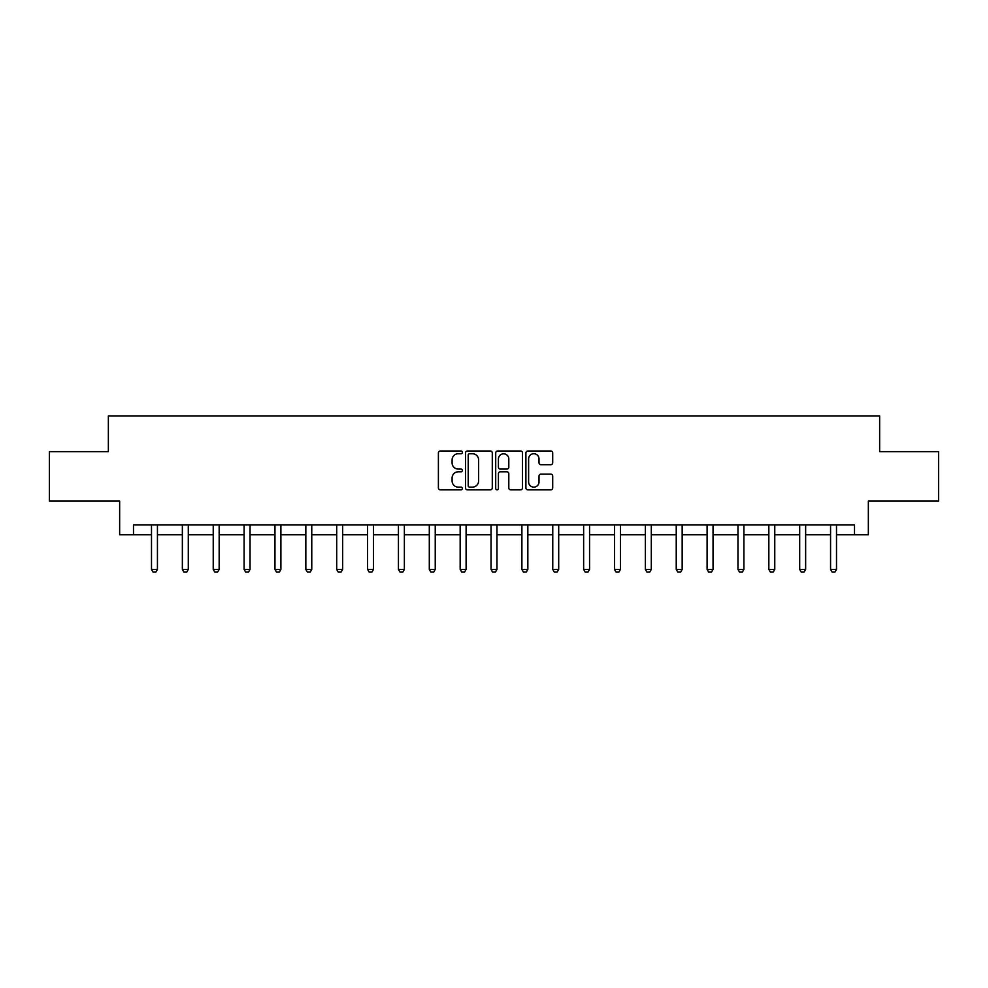 <?xml version="1.0" encoding="UTF-8"?>
<svg xmlns="http://www.w3.org/2000/svg" width="988" height="988" viewBox="0 0 988 988"><rect width="100%" height="100%" fill="white"/><g stroke="black" fill="none" stroke-linecap="round" stroke-linejoin="round"><path stroke-width="1.48" d="M462.347 452.368A1.359 1.359 0 0 0 460.988 451.01L440.352 451.01A1.939 1.939 0 0 0 438.4 452.961L438.4 487.911A1.939 1.939 0 0 0 440.352 489.85L460.988 489.85A1.359 1.359 0 0 0 462.347 488.492A1.359 1.359 0 0 0 460.988 487.133L458.309 487.133A6.212 6.212 0 0 1 452.096 480.921L452.096 478.007A6.212 6.212 0 0 1 458.309 471.795L460.988 471.795A1.359 1.359 0 0 0 462.347 470.436A1.359 1.359 0 0 0 460.988 469.078L458.309 469.078A6.212 6.212 0 0 1 452.096 462.866L452.096 459.951A6.212 6.212 0 0 1 458.309 453.727L460.988 453.727A1.359 1.359 0 0 0 462.347 452.368M550.761 464.706A1.939 1.939 0 0 0 552.7 462.767L552.7 452.961A1.939 1.939 0 0 0 550.761 451.01L527.839 451.01A1.939 1.939 0 0 0 525.9 452.961L525.9 487.911A1.939 1.939 0 0 0 527.839 489.85L550.761 489.85A1.939 1.939 0 0 0 552.7 487.911L552.7 476.068A1.939 1.939 0 0 0 550.761 474.129L540.955 474.129A1.939 1.939 0 0 0 539.016 476.068L539.016 481.946A5.199 5.199 0 0 1 533.816 487.133A5.199 5.199 0 0 1 528.617 481.946L528.617 458.926A5.199 5.199 0 0 1 533.816 453.727A5.199 5.199 0 0 1 539.016 458.926L539.016 462.767A1.939 1.939 0 0 0 540.955 464.706L550.761 464.706M133.491 534.743L133.491 524.85L854.509 524.85L854.509 534.743L868.353 534.743L868.353 501.101L938.6 501.101L938.6 451.639L879.641 451.639L879.641 416.022L108.359 416.022L108.359 451.639L49.4 451.639L49.4 501.101L119.647 501.101L119.647 534.743L151.497 534.743M492.296 452.961A1.939 1.939 0 0 0 490.357 451.01L467.435 451.01A1.939 1.939 0 0 0 465.496 452.961L465.496 487.911A1.939 1.939 0 0 0 467.435 489.85L490.357 489.85A1.939 1.939 0 0 0 492.296 487.911L492.296 452.961M497.643 451.01L520.565 451.01A1.939 1.939 0 0 1 522.504 452.961L522.504 487.911A1.939 1.939 0 0 1 520.565 489.85L510.747 489.85A1.939 1.939 0 0 1 508.808 487.911L508.808 473.734A1.939 1.939 0 0 0 506.869 471.795L500.36 471.795A1.939 1.939 0 0 0 498.421 473.734L498.421 488.492A1.359 1.359 0 0 1 497.063 489.85A1.359 1.359 0 0 1 495.704 488.492L495.704 452.961A1.939 1.939 0 0 1 497.643 451.01M157.438 534.743L182.36 534.743M188.3 534.743L213.235 534.743M219.163 534.743L244.098 534.743M250.038 534.743L274.96 534.743M280.901 534.743L305.835 534.743M311.763 534.743L336.698 534.743M342.638 534.743L367.561 534.743M373.501 534.743L398.436 534.743M404.364 534.743L429.298 534.743M435.239 534.743L460.161 534.743M466.101 534.743L491.036 534.743M496.964 534.743L521.899 534.743M527.839 534.743L552.761 534.743M558.702 534.743L583.636 534.743M589.564 534.743L614.499 534.743M620.439 534.743L645.362 534.743M651.302 534.743L676.237 534.743M682.165 534.743L707.099 534.743M713.04 534.743L737.962 534.743M743.902 534.743L768.837 534.743M774.765 534.743L799.7 534.743M805.64 534.743L830.562 534.743M836.503 534.743L854.509 534.743M469.572 453.727A1.359 1.359 0 0 0 468.213 455.085L468.213 485.775A1.359 1.359 0 0 0 469.572 487.133L472.388 487.133A6.212 6.212 0 0 0 478.612 480.921L478.612 459.951A6.212 6.212 0 0 0 472.388 453.727L469.572 453.727M508.808 459.025A5.199 5.199 0 0 0 503.608 453.825A5.199 5.199 0 0 0 498.421 459.025L498.421 467.139A1.939 1.939 0 0 0 500.36 469.078L506.869 469.078A1.939 1.939 0 0 0 508.808 467.139L508.808 459.025M157.66 524.85L157.524 525.27A1.976 1.976 0 0 0 157.438 525.875L157.438 569.409L155.956 571.978L152.979 571.978L151.497 569.409L151.497 525.875A1.976 1.976 0 0 0 151.399 525.27L151.263 524.85M151.497 569.409L157.438 569.409M188.535 524.85L188.399 525.27A1.976 1.976 0 0 0 188.3 525.875L188.3 569.409L186.818 571.978L183.854 571.978L182.36 569.409L182.36 525.875A1.976 1.976 0 0 0 182.274 525.27L182.138 524.85M182.36 569.409L188.3 569.409M219.398 524.85L219.262 525.27A1.976 1.976 0 0 0 219.163 525.875L219.163 569.409L217.681 571.978L214.717 571.978L213.235 569.409L213.235 525.875A1.976 1.976 0 0 0 213.136 525.27L213 524.85M213.235 569.409L219.163 569.409M250.26 524.85L250.125 525.27A1.976 1.976 0 0 0 250.038 525.875L250.038 569.409L248.556 571.978L245.58 571.978L244.098 569.409L244.098 525.875A1.976 1.976 0 0 0 243.999 525.27L243.863 524.85M244.098 569.409L250.038 569.409M281.135 524.85L281 525.27A1.976 1.976 0 0 0 280.901 525.875L280.901 569.409L279.419 571.978L276.455 571.978L274.96 569.409L274.96 525.875A1.976 1.976 0 0 0 274.874 525.27L274.738 524.85M274.96 569.409L280.901 569.409M311.998 524.85L311.862 525.27A1.976 1.976 0 0 0 311.763 525.875L311.763 569.409L310.281 571.978L307.317 571.978L305.835 569.409L305.835 525.875A1.976 1.976 0 0 0 305.737 525.27L305.601 524.85M305.835 569.409L311.763 569.409M342.861 524.85L342.725 525.27A1.976 1.976 0 0 0 342.638 525.875L342.638 569.409L341.144 571.978L338.18 571.978L336.698 569.409L336.698 525.875A1.976 1.976 0 0 0 336.599 525.27L336.463 524.85M336.698 569.409L342.638 569.409M373.736 524.85L373.6 525.27A1.976 1.976 0 0 0 373.501 525.875L373.501 569.409L372.019 571.978L369.055 571.978L367.561 569.409L367.561 525.875A1.976 1.976 0 0 0 367.474 525.27L367.338 524.85M367.561 569.409L373.501 569.409M404.598 524.85L404.463 525.27A1.976 1.976 0 0 0 404.364 525.875L404.364 569.409L402.882 571.978L399.918 571.978L398.436 569.409L398.436 525.875A1.976 1.976 0 0 0 398.337 525.27L398.201 524.85M398.436 569.409L404.364 569.409M435.461 524.85L435.325 525.27A1.976 1.976 0 0 0 435.239 525.875L435.239 569.409L433.744 571.978L430.78 571.978L429.298 569.409L429.298 525.875A1.976 1.976 0 0 0 429.2 525.27L429.064 524.85M429.298 569.409L435.239 569.409M466.336 524.85L466.2 525.27A1.976 1.976 0 0 0 466.101 525.875L466.101 569.409L464.619 571.978L461.655 571.978L460.161 569.409L460.161 525.875A1.976 1.976 0 0 0 460.075 525.27L459.939 524.85M460.161 569.409L466.101 569.409M497.199 524.85L497.063 525.27A1.976 1.976 0 0 0 496.964 525.875L496.964 569.409L495.482 571.978L492.518 571.978L491.036 569.409L491.036 525.875A1.976 1.976 0 0 0 490.937 525.27L490.801 524.85M491.036 569.409L496.964 569.409M528.061 524.85L527.925 525.27A1.976 1.976 0 0 0 527.839 525.875L527.839 569.409L526.345 571.978L523.381 571.978L521.899 569.409L521.899 525.875A1.976 1.976 0 0 0 521.8 525.27L521.664 524.85M521.899 569.409L527.839 569.409M558.936 524.85L558.8 525.27A1.976 1.976 0 0 0 558.702 525.875L558.702 569.409L557.22 571.978L554.256 571.978L552.761 569.409L552.761 525.875A1.976 1.976 0 0 0 552.675 525.27L552.539 524.85M552.761 569.409L558.702 569.409M589.799 524.85L589.663 525.27A1.976 1.976 0 0 0 589.564 525.875L589.564 569.409L588.082 571.978L585.118 571.978L583.636 569.409L583.636 525.875A1.976 1.976 0 0 0 583.538 525.27L583.402 524.85M583.636 569.409L589.564 569.409M620.662 524.85L620.526 525.27A1.976 1.976 0 0 0 620.439 525.875L620.439 569.409L618.945 571.978L615.981 571.978L614.499 569.409L614.499 525.875A1.976 1.976 0 0 0 614.4 525.27L614.264 524.85M614.499 569.409L620.439 569.409M651.537 524.85L651.401 525.27A1.976 1.976 0 0 0 651.302 525.875L651.302 569.409L649.82 571.978L646.856 571.978L645.362 569.409L645.362 525.875A1.976 1.976 0 0 0 645.275 525.27L645.139 524.85M645.362 569.409L651.302 569.409M682.399 524.85L682.263 525.27A1.976 1.976 0 0 0 682.165 525.875L682.165 569.409L680.683 571.978L677.719 571.978L676.237 569.409L676.237 525.875A1.976 1.976 0 0 0 676.138 525.27L676.002 524.85M676.237 569.409L682.165 569.409M713.262 524.85L713.126 525.27A1.976 1.976 0 0 0 713.04 525.875L713.04 569.409L711.545 571.978L708.581 571.978L707.099 569.409L707.099 525.875A1.976 1.976 0 0 0 707 525.27L706.865 524.85M707.099 569.409L713.04 569.409M744.137 524.85L744.001 525.27A1.976 1.976 0 0 0 743.902 525.875L743.902 569.409L742.42 571.978L739.444 571.978L737.962 569.409L737.962 525.875A1.976 1.976 0 0 0 737.875 525.27L737.74 524.85M737.962 569.409L743.902 569.409M775 524.85L774.864 525.27A1.976 1.976 0 0 0 774.765 525.875L774.765 569.409L773.283 571.978L770.319 571.978L768.837 569.409L768.837 525.875A1.976 1.976 0 0 0 768.738 525.27L768.602 524.85M768.837 569.409L774.765 569.409M805.862 524.85L805.726 525.27A1.976 1.976 0 0 0 805.64 525.875L805.64 569.409L804.146 571.978L801.182 571.978L799.7 569.409L799.7 525.875A1.976 1.976 0 0 0 799.601 525.27L799.465 524.85M799.7 569.409L805.64 569.409M836.737 524.85L836.601 525.27A1.976 1.976 0 0 0 836.503 525.875L836.503 569.409L835.021 571.978L832.044 571.978L830.562 569.409L830.562 525.875A1.976 1.976 0 0 0 830.476 525.27L830.34 524.85M830.562 569.409L836.503 569.409"/></g></svg>
